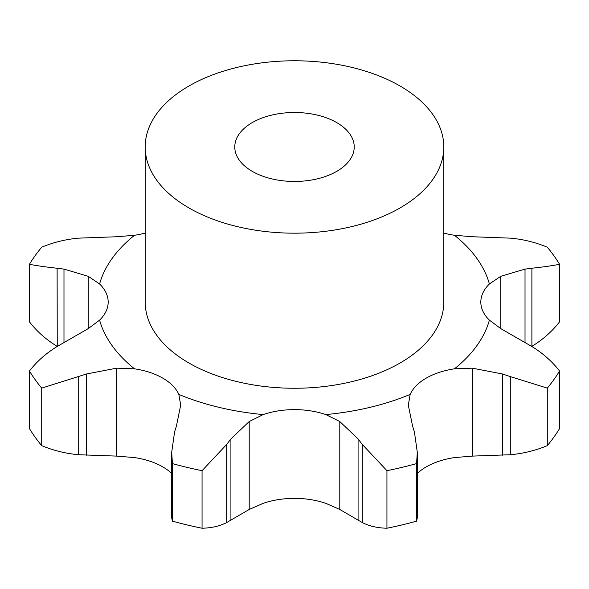 <?xml version="1.0" encoding="UTF-8"?>
<svg xmlns="http://www.w3.org/2000/svg" width="589" height="589" viewBox="0 0 589 589"><rect width="100%" height="100%" fill="white"/><g stroke="black" fill="none" stroke-linecap="round" stroke-linejoin="round"><path stroke-width="0.88" d="M417.314 473.416A61.44 35.473 0 0 1 426.252 466.871A61.44 35.473 0 0 1 454.458 457.587L472.371 456.107L510.295 454.723C522.995 453.611 535.327 450.592 547.284 445.667A280.71 162.063 0 0 0 559.55 428.571L559.55 371.026C552.173 361.477 542.948 353.304 531.889 346.516L500.753 328.61L489.4 320.136A61.44 35.473 0 0 1 480.823 302.054A61.44 35.473 0 0 1 489.4 283.972A197.403 113.972 0 0 0 454.458 235.269A61.44 35.473 0 0 1 443.811 233.075M510.295 454.723L510.295 376.607L547.284 388.122L547.284 445.667M510.295 376.607L502.469 373.971L472.371 368.169L454.458 368.832A61.44 35.473 0 0 0 426.252 378.116A61.44 35.473 0 0 0 410.172 394.402L408.31 405.151L412.543 425.884M547.284 388.122A280.71 162.063 0 0 0 559.55 371.026M249.206 509.478L263.187 503.33A61.44 35.473 0 0 1 294.5 498.375A61.44 35.473 0 0 1 325.813 503.33L339.794 509.478L358.083 520.131L358.083 438.908L339.794 421.54L325.813 414.575A61.44 35.473 0 0 0 294.5 409.627A61.44 35.473 0 0 0 263.187 414.575L249.206 421.54L249.206 509.478L226.706 522.539C219.8 526.117 211.584 528.016 202.056 528.23A280.71 162.063 0 0 1 172.444 521.147L171.686 517.864L171.686 452.367L174.58 431.965M176.457 425.884L180.69 405.151L178.828 394.402A61.44 35.473 0 0 0 162.748 378.116A61.44 35.473 0 0 0 134.542 368.832L116.629 368.169L116.629 456.107L78.705 454.723C66.005 453.611 53.673 450.592 41.716 445.667A280.71 162.063 0 0 1 29.45 428.571L29.45 371.026A280.71 162.063 0 0 0 41.716 388.122L86.531 373.971L116.629 368.169M99.6 320.136A61.44 35.473 0 0 0 108.177 302.054A61.44 35.473 0 0 0 99.6 283.972L88.247 276.307L88.247 328.61L99.6 320.136A197.403 113.972 0 0 0 134.542 368.832M57.251 346.428L57.111 268.231C46.052 267.053 36.827 265.742 29.45 264.284A280.71 162.063 0 0 1 41.716 247.189C53.673 242.263 66.005 239.244 78.705 238.14L116.629 236.749L134.542 235.269A61.44 35.473 0 0 0 145.188 233.075M443.811 146.978L443.811 302.054A149.311 86.208 180 0 1 351.64 381.694A149.311 86.208 180 0 1 188.922 363.008A149.311 86.208 180 0 1 145.188 302.054L145.188 146.978A149.311 86.208 0 0 0 188.922 207.932A149.311 86.208 0 0 0 351.64 226.618A149.311 86.208 0 0 0 443.811 146.978A149.311 86.208 0 0 0 294.5 60.77A149.311 86.208 0 0 0 145.188 146.978M171.686 473.416A61.44 35.473 0 0 0 162.748 466.871A61.44 35.473 0 0 0 134.542 457.587L116.629 456.107M525.02 342.526L525.02 269.107L500.753 276.307L489.4 283.972M417.314 452.367L416.556 463.602A280.71 162.063 0 0 1 386.944 470.685L362.294 444.43L362.294 522.539C369.2 526.117 377.416 528.016 386.944 528.23A280.71 162.063 0 0 0 416.556 521.147L417.314 517.864L417.314 452.367L414.42 431.965M414.612 432.584L412.352 425.295M362.714 444.997L357.663 438.371M559.55 264.284C552.173 265.742 542.948 267.053 531.889 268.231L531.889 346.347C542.948 339.551 552.173 331.379 559.55 321.83L559.55 264.284A280.71 162.063 0 0 0 547.284 247.189C535.327 242.263 522.995 239.244 510.295 238.14L472.371 236.749L454.458 235.269M532.574 268.164L524.335 269.21M226.706 522.539L226.706 444.43L202.056 470.685A280.71 162.063 0 0 1 172.444 463.602L171.686 452.367M226.706 444.43L230.917 438.908L249.206 421.54M174.388 432.584L176.648 425.295M29.45 371.026C36.827 361.477 46.052 353.304 57.111 346.516L88.247 328.61M57.111 268.231L63.98 269.107L88.247 276.307M357.663 519.873L362.714 522.767M57.111 346.347C46.052 339.551 36.827 331.379 29.45 321.83L29.45 264.284M386.944 470.685L386.944 528.23M416.556 463.602L416.556 521.147M230.917 520.131L230.917 438.908M172.444 463.602L172.444 521.147M202.056 470.685L202.056 528.23M86.531 455.194L86.531 373.971M41.716 388.122L41.716 445.667M78.705 454.723L78.705 376.607M63.98 342.526L63.98 269.107M252.269 171.362A59.725 34.479 0 0 0 317.353 178.835A59.725 34.479 0 0 0 354.225 146.978A59.725 34.479 0 0 0 294.5 112.499A59.725 34.479 0 0 0 234.775 146.978A59.725 34.479 0 0 0 252.269 171.362M502.469 455.194L502.469 373.971M454.458 368.832A197.403 113.972 0 0 0 489.4 320.136M472.371 456.107L472.371 368.169M325.813 414.575A197.403 113.972 0 0 0 410.172 394.402M178.828 394.402A197.403 113.972 0 0 0 263.187 414.575M134.542 235.269A197.403 113.972 0 0 0 99.6 283.972M500.753 328.61L500.753 276.307M339.794 509.478L339.794 421.54"/></g></svg>
